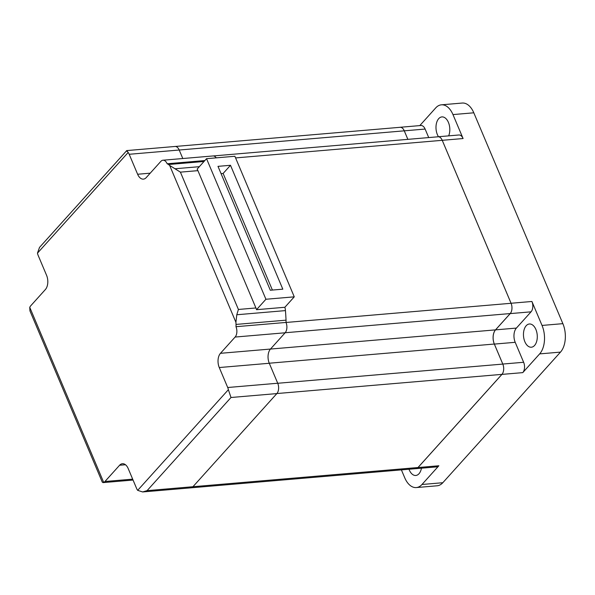 <?xml version="1.0" encoding="UTF-8"?>
<svg xmlns="http://www.w3.org/2000/svg" width="595" height="595" viewBox="0 0 595 595"><rect width="100%" height="100%" fill="white"/><g stroke="black" fill="none" stroke-linecap="round" stroke-linejoin="round"><path stroke-width="0.89" d="M221.057 173.628L223.132 173.45L272.391 290.055M142.636 491.953L190.876 487.84A7.534 4.44 -94.9 0 0 192.936 486.725L276.853 393.585A7.534 4.44 -94.9 0 0 277.724 383.239L269.282 363.27A10.36 6.106 85.1 0 1 270.48 349.049L285.124 332.784A7.534 4.44 -94.9 0 0 285.994 322.438A10.36 6.106 85.1 0 0 286.039 320.162A174.194 102.712 85.1 0 0 285.451 310.605A10.36 6.106 85.1 0 0 284.864 307.273L256.519 309.69A10.36 6.106 -94.9 0 0 255.917 307.965L238.409 309.459L236.795 314.755L235.925 322.312A174.194 102.712 85.1 0 1 236.022 324.424A10.36 6.106 85.1 0 1 235.977 326.707A7.534 4.44 -94.9 0 1 235.107 337.053L220.462 353.311A10.36 6.106 85.1 0 0 219.265 367.539L227.707 387.509A7.534 4.44 -94.9 0 1 228.368 389.703L231.001 397.497L147.084 490.637L142.636 491.953L137.676 490.354A7.534 4.44 -94.9 0 1 136.649 488.562L128.215 468.592A10.36 6.106 85.1 0 0 122.436 463.713A10.36 6.106 85.1 0 0 119.602 465.245L104.951 481.504A7.534 4.44 -94.9 0 1 103.701 482.419L102.318 482.218L29.936 310.873L29.75 307.347A7.534 4.44 -94.9 0 1 30.732 305.793L45.376 289.534A10.36 6.106 85.1 0 0 46.574 275.307L38.132 255.337A7.534 4.44 -94.9 0 1 37.47 253.143L39.523 247.401L126.75 150.587L174.997 146.474A7.534 4.44 -94.9 0 1 179.207 150.022L182.799 158.53M223.132 173.45L230.488 165.291L282.818 289.17L270.316 290.234L217.986 166.355L230.488 165.291M255.917 307.965L197.912 170.646A10.36 6.106 -94.9 0 0 197.138 169.114L206.539 158.679L265.92 299.255L294.265 296.838L234.884 156.269L206.539 158.679M256.519 309.69L265.92 299.255M127.092 151.494C126.319 149.977 126.683 150.304 128.163 152.484A7.534 4.44 -94.9 0 1 129.189 154.284L137.624 174.253A10.36 6.106 85.1 0 0 143.402 179.132A10.36 6.106 85.1 0 0 146.236 177.593L160.888 161.334A7.534 4.44 -94.9 0 1 162.941 160.219A7.534 4.44 -94.9 0 1 167.15 163.766A10.36 6.106 85.1 0 1 168.474 164.517A174.194 102.712 85.1 0 1 169.657 165.44L180.404 172.141L197.912 170.646M235.977 326.707L285.994 322.438M284.864 307.273L294.265 296.838M167.15 163.766L204.851 160.553M216.253 157.854A7.534 4.44 -94.9 0 0 212.958 155.957L162.941 160.219M415.66 468.667A7.534 4.44 -94.9 0 0 415.95 468.659A7.534 4.44 -94.9 0 0 418.01 467.536L501.935 374.396A7.534 4.44 -94.9 0 0 502.797 364.051L494.363 344.089A10.36 6.106 85.1 0 1 495.553 329.861L510.205 313.602A7.534 4.44 -94.9 0 0 511.068 303.257L442.241 140.316A7.534 4.44 -94.9 0 0 438.039 136.768A7.482 4.41 85.1 0 1 442.226 140.308L511.068 303.286A7.482 4.41 85.1 0 1 510.205 313.565L495.509 329.875A10.308 6.076 -94.9 0 0 494.326 344.036L502.797 364.088A7.482 4.41 85.1 0 1 501.935 374.367L417.988 467.529A7.482 4.41 85.1 0 1 415.942 468.637L191.166 487.803M175.294 146.459L400.085 127.3A7.482 4.41 85.1 0 1 404.258 130.826L407.865 139.356L404.28 130.833A7.534 4.44 -94.9 0 0 400.078 127.285A7.534 4.44 -94.9 0 0 399.781 127.323M515.203 342.311L523.637 362.281A7.534 4.44 85.1 0 1 522.774 372.626L539.65 353.891A20.721 12.22 85.1 0 0 542.03 325.435L531.915 301.479A7.534 4.44 85.1 0 1 531.045 311.825L516.393 328.083A10.36 6.106 -94.9 0 0 515.203 342.311L494.363 344.089M400.078 127.285L420.918 125.508A7.534 4.44 85.1 0 1 425.12 129.056L428.72 137.579M418.01 467.536L438.85 465.766A7.534 4.44 85.1 0 1 436.797 466.882L415.95 468.659M437.749 136.813A7.534 4.44 -94.9 0 1 438.039 136.768L458.879 134.991A7.534 4.44 85.1 0 1 463.089 138.538L452.966 114.582A20.721 12.22 85.1 0 0 441.401 104.824A20.721 12.22 85.1 0 0 435.733 107.888L419.78 125.605M438.85 465.766L421.974 484.494A20.721 12.22 85.1 0 1 416.314 487.565A20.721 12.22 85.1 0 1 404.749 477.807L401.402 469.879M421.446 468.191A11.655 6.872 85.1 0 1 415.801 475.472A11.655 6.872 85.1 0 1 409.293 469.983A11.655 6.872 85.1 0 1 408.996 469.232M535.894 329.481A11.655 6.872 85.1 0 1 531.365 347.212A11.655 6.872 85.1 0 1 524.857 341.723A11.655 6.872 85.1 0 1 529.386 323.992A11.655 6.872 85.1 0 1 535.894 329.481M438.478 136.731A11.655 6.872 85.1 0 1 437.385 134.641A11.655 6.872 85.1 0 1 441.914 116.91A11.655 6.872 85.1 0 1 448.414 122.399A11.655 6.872 85.1 0 1 448.652 135.861M441.401 104.824L462.241 103.047A20.721 12.22 85.1 0 1 473.806 112.805L562.87 323.658A20.721 12.22 85.1 0 1 560.49 352.114L442.814 482.716A20.721 12.22 85.1 0 1 437.154 485.788L416.314 487.565M103.701 482.419L29.75 307.347M228.368 389.703L137.676 490.354M238.409 309.459L180.404 172.141M235.925 322.312L169.657 165.44M37.47 253.143L128.163 152.484M104.951 481.504L132.678 479.146M119.602 465.245L125.486 464.747M147.084 490.637L417.988 467.529M231.001 397.497L276.853 393.585M227.707 387.509L277.724 383.239M219.265 367.539L269.282 363.27M220.462 353.311L270.48 349.049M235.107 337.053L285.124 332.784M286.039 320.162L236.022 324.424M285.451 310.605L236.795 314.755M199.332 166.682L175.123 168.749M204.011 161.49L168.474 164.517M137.624 174.253L150.215 173.175M129.189 154.284L425.12 129.056M501.935 374.367L276.891 393.548M502.797 364.088L277.731 383.277M494.326 344.036L269.26 363.218M495.509 329.875L270.465 349.064M510.205 313.565L285.161 332.746M511.068 303.286L286.009 322.475M463.089 138.538L235.583 157.92M502.797 364.051L523.637 362.281M495.553 329.861L516.393 328.083M510.205 313.602L531.045 311.825M501.935 374.396L522.774 372.626M511.068 303.257L531.915 301.479M442.814 482.716L421.974 484.494M560.49 352.114L539.65 353.891M562.87 323.658L542.03 325.435M473.806 112.805L452.966 114.582M103.024 482.612L133.057 480.053M438.046 136.783L213.255 155.95"/></g></svg>
